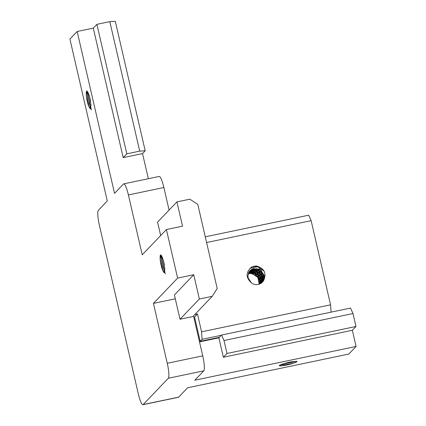 <?xml version="1.0" encoding="UTF-8"?>
<svg xmlns="http://www.w3.org/2000/svg" width="426" height="426" viewBox="0 0 426 426"><rect width="100%" height="100%" fill="white"/><g stroke="black" fill="none" stroke-linecap="round" stroke-linejoin="round"><path stroke-width="0.64" d="M89.109 107.054L87.591 100.531L87.229 93.246L87.681 91.792L87.181 91.665L86.26 94.673A8.461 1.47 -101.8 0 0 89.125 107.08L90.211 108.784L90.919 108.247L90.525 101.111A10.325 1.795 78.2 0 0 89.332 95.951L88.001 92.389L86.84 90.919L86.286 91.814L86.26 94.673M162.966 270.947L161.449 264.424L161.087 257.139L161.534 255.68L161.033 255.557L160.112 258.566A8.461 1.47 -101.8 0 0 162.977 270.973M293.333 363.293L285.952 364.683L280.164 364.906M280.99 365.875A8.461 0.985 167 0 0 293.349 363.287L296.187 362.228L297.018 361.493L291.98 361.701A10.325 1.203 -13 0 0 286.836 362.776L279.632 365.178L279.275 365.769L280.99 365.875L279.706 365.141M262.901 281.602L261.069 283.253M262.357 282.204L264.37 275.67L259.812 269.035L251.942 269.088L250.115 270.531L247.905 275.718L248.15 277.992L251.409 282.875A8.461 8.275 43.7 0 0 263.769 280.287C266.628 273.146 264.264 268.401 256.697 266.048A10.325 10.096 -136.3 0 0 251.558 267.123M249.913 270.755L253.406 268.55L261.165 270.164L264.258 277.598L262.144 282.406M249.934 270.734L250.35 270.382L258.092 269.195L263.524 275.121L262.011 282.529M262.054 282.491L262.863 281.325L263.023 273.306L256.505 268.641L249.993 270.67M249.615 271.117L254.7 269.211L261.782 272.906L262.762 280.878L261.686 282.805M261.724 282.773L263.359 279.019L260.744 271.405L253.092 269.28L249.652 271.069M249.412 271.394L251.351 270.276L259.189 271.282L262.847 278.46L261.388 283.034M261.5 282.949L262.815 276.538L257.767 270.27L249.95 270.941L249.503 271.271M249.226 271.666L256.021 270.515L261.883 276.011L261.143 283.205M261.223 283.152L261.708 282.262L261.25 274.243L254.407 270.095L249.258 271.618M249.008 272.017L252.607 270.76L259.935 273.897L261.521 281.778L260.824 283.407M260.882 283.37L261.985 279.887L258.8 272.491L251.026 270.968L249.072 271.916M248.853 272.294L257.192 272.443L261.378 279.318L260.488 283.604M260.595 283.546L261.213 277.411L255.712 271.548L248.901 272.214M248.672 272.661L253.939 271.889L260.19 276.911L260.19 283.753M260.291 283.705L260.51 283.173L259.439 275.212L252.314 271.602L248.709 272.576M248.523 272.997L250.52 272.363L258.05 274.919L260.233 282.662L259.849 283.913M259.924 283.881L260.563 280.75L256.825 273.614L248.571 272.88M259.242 284.153L257.586 276.208L250.222 273.162L248.289 273.62M248.251 273.737L251.846 273.306L258.454 277.837L259.115 284.195M160.112 258.566L160.144 255.701L160.698 254.807L161.758 256.085L163.19 259.833A10.325 1.795 78.2 0 1 164.377 265.004L164.771 272.134L164.063 272.677L162.977 270.984M257.384 266.17L252.831 266.58M264.093 271.122L257.666 266.788L250.211 268.13M263.843 270.696L257.496 266.735L250.286 268.06M296.847 361.386L281.501 364.368M296.24 361.301L282.529 364.012M193.516 315.9L202.739 355.859A13.382 2.322 78.2 0 1 203.798 370.833L194.852 380.189L356.088 346.466L348.835 354.049L187.6 387.777L178.654 397.133A13.382 2.322 78.2 0 1 178.403 397.282L142.934 404.7A13.382 2.322 -101.8 0 0 143.184 404.551L178.654 397.133M203.798 370.833L168.323 378.251L143.184 404.551M90.477 108.859L87.74 91.899M91.446 109.908L89.114 103.129L87.985 92.357M89.561 96.777L91.015 105.185M142.934 404.7A13.382 2.322 -101.8 0 1 138.258 393.624L99.396 225.285A13.382 2.322 -101.8 0 1 98.337 210.311L107.283 200.955L69.912 39.091L77.165 31.503L93.289 28.127L96.915 24.335L109.817 21.635L115.297 21.3L145.191 150.793L142.534 153.573L148.339 178.718M163.877 187.515L128.407 194.938A13.382 2.322 -101.8 0 0 123.732 183.862L159.202 176.444A13.382 2.322 78.2 0 1 163.877 187.515L169.085 210.082M160.682 235.525L157.583 222.116L176.923 201.887L189.826 199.187L197.765 204.315L217.201 288.482L212.244 296.304L199.347 299.004L180.006 319.234L192.903 316.539L212.244 296.304M248.385 273.343L255.169 273.641L259.86 280.18L259.477 284.067M259.583 284.025L259.562 278.306L253.635 272.88L248.417 273.263M251.409 282.875C245.68 277.544 245.722 272.289 251.548 267.107M195.012 318.973L194.261 319.127M164.335 272.752L161.592 255.792M165.299 273.796L162.966 267.022L161.837 256.244M163.414 260.669L164.867 269.078M221.536 335.049L350.523 308.073L352.984 313.536L223.996 340.512L221.536 335.049L218.879 337.834L223.362 357.254L352.35 330.278L356.088 346.466M218.879 337.834L199.512 341.881M197.467 314.005L194.57 317.04L200.172 341.322L202.105 339.298L201.578 331.811L197.467 314.005L194.788 314.569M142.534 153.573L123.183 157.62L93.289 28.127M77.165 31.503L114.535 193.367L123.481 184.011A13.382 2.322 -101.8 0 1 123.732 183.862M128.407 194.938L142.231 254.828L166.406 229.539L177.615 278.098L153.44 303.387L167.269 363.277L202.739 355.859M176.923 201.887L182.53 226.163L166.406 229.539M199.347 299.004L193.739 274.722L177.615 278.098M193.739 274.722L174.399 294.957L180.006 319.234M175.294 298.818L153.44 303.387M168.323 378.251A13.382 2.322 -101.8 0 0 167.269 363.277M96.915 24.335L126.81 153.829L139.712 151.129L109.817 21.635M126.81 153.829L123.183 157.62M145.191 150.793L139.712 151.129M205.273 236.824L308.674 215.199L311.134 220.663L330.565 304.835L331.082 312.136M311.134 220.663L206.589 242.527M201.578 331.811L330.565 304.835M352.35 330.278L355.976 326.481L352.984 313.536M219.385 337.301L200.172 341.322M221.318 335.283L202.105 339.298M355.976 326.481L226.989 353.463L223.996 340.512M226.989 353.463L223.362 357.254"/></g></svg>
